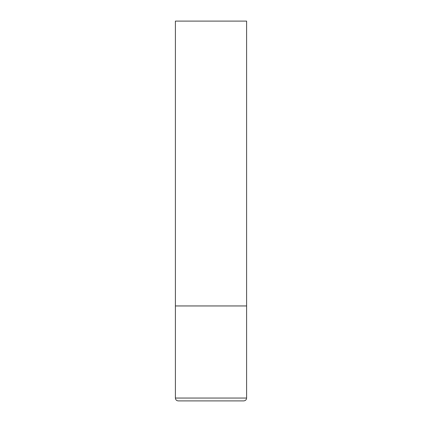 <?xml version="1.0" encoding="UTF-8"?>
<svg xmlns="http://www.w3.org/2000/svg" width="422" height="422" viewBox="0 0 422 422"><rect width="100%" height="100%" fill="white"/><g stroke="black" fill="none" stroke-linecap="round" stroke-linejoin="round"><path stroke-width="0.63" d="M246.606 398.051L246.606 305.95L175.394 305.95L246.606 305.95L246.606 21.1L175.394 21.1L175.394 398.051C175.563 399.782 176.512 400.731 178.242 400.9L243.758 400.9C245.488 400.731 246.437 399.782 246.606 398.051L175.394 398.051"/></g></svg>
